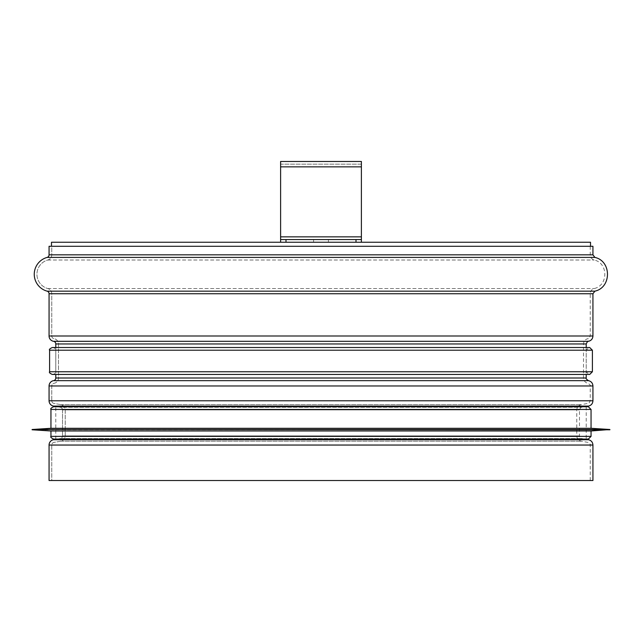 <?xml version="1.0" encoding="UTF-8"?>
<svg xmlns="http://www.w3.org/2000/svg" width="642" height="642" viewBox="0 0 642 642"><rect width="100%" height="100%" fill="white"/><g stroke="black" fill="none" stroke-linecap="round" stroke-linejoin="round"><path stroke-width="0.48" stroke-dasharray="3.21 2.41" d="M592.935 480.529L49.065 480.529L51.753 480.529L51.753 445.042A2.696 2.696 -90 0 1 53.984 442.394L60.765 441.198A5.385 5.385 90 0 0 65.219 435.894L65.219 409.925A5.385 5.385 90 0 0 60.765 404.62L53.984 403.425A2.696 2.696 -90 0 1 51.753 400.777L51.753 385.97A2.696 2.696 -90 0 1 53.984 383.314L54.04 383.306A5.385 5.385 90 0 0 58.486 378.002L58.486 343.96A5.385 5.385 90 0 0 54.04 338.655L53.984 338.647A2.696 2.696 -90 0 1 51.753 335.999L51.753 293.747A5.385 5.385 90 0 0 47.805 288.555A14.806 14.806 -90 0 1 47.805 260.01A5.385 5.385 90 0 0 51.753 254.826L51.753 246.287L49.065 246.287L592.935 246.287M60.3 438.542L57.347 439.064L60.3 438.542L581.7 438.542L60.3 438.542A2.696 2.696 -90 0 0 62.523 435.894A2.696 2.696 0 0 1 60.3 438.542M62.523 409.925L62.523 435.894L579.477 435.894L62.523 435.894L62.523 409.925L579.477 409.925L62.523 409.925A2.696 2.696 -90 0 0 60.3 407.277A2.696 2.696 0 0 1 62.523 409.925M57.347 406.755L60.3 407.277L581.7 407.277L60.3 407.277L57.347 406.755M55.798 347.523L55.798 374.447M49.065 480.529L51.753 480.529L51.753 445.042A2.696 2.696 0 0 1 53.976 442.394L60.765 441.198A5.385 5.385 0 0 0 65.219 435.894L65.219 409.925A5.385 5.385 0 0 0 60.765 404.62L53.976 403.425A2.696 2.696 0 0 1 51.753 400.777L51.753 385.97A2.696 2.696 0 0 1 53.976 383.314L54.032 383.306A5.385 5.385 0 0 0 58.486 378.002L58.486 343.96A5.385 5.385 0 0 0 54.032 338.655L53.976 338.647A2.696 2.696 0 0 1 51.753 335.999L51.753 293.747A5.385 5.385 0 0 0 47.805 288.555A14.806 14.806 0 0 1 47.805 260.01A5.385 5.385 0 0 0 51.753 254.826L51.753 246.287L590.247 246.287L49.065 246.287M55.79 347.523L55.79 374.447M51.753 480.529L590.247 480.529L51.753 480.529M51.488 242.243L590.512 242.243M590.512 246.287L51.488 246.287L590.512 246.287M588.899 347.523L53.101 347.523L588.899 347.523L586.21 350.211L55.79 350.211L586.21 350.211L586.21 371.75L588.899 374.447L53.101 374.447C55.581 373.307 56.48 372.408 55.79 371.75L586.21 371.75L55.79 371.75L55.79 350.211C56.48 349.561 55.581 348.662 53.101 347.523M52.291 347.523L589.709 347.523M589.709 374.447L52.291 374.447M588.361 439.064L53.639 439.064M586.21 439.064L55.79 439.064L586.21 439.064L586.21 406.755L55.79 406.755L586.21 406.755M591.049 430.983L50.951 430.983M609.9 429.779L32.1 429.779M609.9 429.506L32.1 429.506M591.049 428.294L50.951 428.294M588.361 406.755L53.639 406.755M321 242.243L328.407 242.243L321 242.243M321 239.554L328.407 239.554L321 239.554M356.005 242.243L285.995 242.243L356.005 242.243L356.005 239.554L280.61 239.554L280.61 242.243L285.995 242.243L280.61 242.243L280.61 239.554L285.995 239.554L285.995 242.243M361.39 239.554L361.39 242.243L280.61 242.243L280.61 239.554L361.39 239.554L361.39 164.167L280.61 164.167L280.61 161.471L280.61 242.243L280.61 164.167L361.39 164.167L361.39 161.471L361.39 166.856L361.39 161.471L280.61 161.471L280.61 166.856L361.39 166.856L280.61 166.856L361.39 166.856L361.39 236.858L361.39 166.856M356.005 239.554L285.995 239.554M280.61 239.554L280.61 166.856M280.61 242.243L361.39 242.243M51.753 445.042L590.247 445.042L51.753 445.042M60.765 441.198L581.235 441.198L60.765 441.198M65.219 435.894L576.781 435.894L65.219 435.894M65.219 409.925L576.781 409.925L65.219 409.925M60.765 404.62L581.235 404.62L60.765 404.62M51.753 400.777L590.247 400.777L51.753 400.777M51.753 385.97L590.247 385.97L51.753 385.97M58.486 378.002L583.514 378.002L58.486 378.002M58.486 343.96L583.514 343.96L58.486 343.96M51.753 335.999L590.247 335.999L51.753 335.999M51.753 293.747L590.247 293.747L51.753 293.747M47.805 288.555L594.195 288.555L47.805 288.555M47.805 260.01L594.195 260.01L47.805 260.01M51.753 254.826L590.247 254.826L51.753 254.826M49.065 254.826L592.935 254.826M47.091 257.418L594.909 257.418M47.091 291.155L594.909 291.155M49.065 293.747L592.935 293.747M49.065 335.999L592.935 335.999M53.511 341.303L588.489 341.303M53.567 341.311L588.433 341.311M55.79 343.96L586.21 343.96M55.79 378.002L586.21 378.002M53.567 380.658L588.433 380.658M53.511 380.666L588.489 380.666M49.065 385.97L592.935 385.97M49.065 400.777L592.935 400.777M53.511 406.081L588.489 406.081M53.511 439.738L588.489 439.738M49.065 445.042L592.935 445.042M592.397 350.211L49.603 350.211M49.603 371.75L592.397 371.75M591.049 436.375L50.951 436.375M591.049 409.444L50.951 409.444M280.61 236.858L361.39 236.858M590.247 480.529L590.247 445.042C590.905 444.794 590.159 443.911 588.024 442.394L581.235 441.198C578.466 440.5 576.989 438.735 576.781 435.894L576.781 409.925C576.989 407.084 578.474 405.319 581.235 404.62L588.024 403.425C588.377 404.035 589.123 403.144 590.247 400.777L590.247 385.97C590.905 385.722 590.159 384.839 588.024 383.314L587.968 383.306C585.199 382.616 583.714 380.842 583.514 378.002L583.514 343.96C583.714 341.119 585.199 339.353 587.968 338.655L588.024 338.647C588.377 339.249 589.123 338.366 590.247 335.999L590.247 293.747C590.399 291.131 591.715 289.406 594.195 288.555C608.359 285.505 608.359 263.068 594.195 260.01C591.715 259.167 590.399 257.434 590.247 254.826L590.247 246.287M586.21 347.523L586.21 374.447M584.653 439.064L581.7 438.542C579.557 437.017 578.819 436.135 579.477 435.894L579.477 409.925C580.601 407.558 581.339 406.675 581.7 407.277L584.653 406.755M55.79 439.064L55.79 406.755M328.407 242.243L328.407 239.554L328.407 242.243M313.593 242.243L313.593 239.554L313.593 242.243"/><path stroke-width="0.96" d="M53.511 439.738A5.385 5.385 90 0 0 49.065 445.042L49.065 480.529L49.065 445.042A5.385 5.385 0 0 1 53.511 439.738L57.347 439.064L53.511 439.738L588.489 439.738L584.653 439.064M53.511 406.081L57.347 406.755L53.511 406.081A5.385 5.385 90 0 1 49.065 400.777A5.385 5.385 0 0 0 53.511 406.081L588.489 406.081C591.25 405.383 592.735 403.617 592.935 400.777L49.065 400.777L49.065 385.97L49.065 400.777M53.511 380.666A5.385 5.385 90 0 0 49.065 385.97A5.385 5.385 0 0 1 53.511 380.666L588.489 380.666L53.567 380.658A2.696 2.696 -90 0 0 55.798 378.002L55.798 374.447M49.065 246.287L49.065 254.826L592.935 254.826L592.935 246.287L49.065 246.287L49.065 254.826A2.696 2.696 -90 0 1 47.091 257.418A17.503 17.503 90 0 0 47.091 291.155A2.696 2.696 -90 0 1 49.065 293.747L49.065 335.999A5.385 5.385 90 0 0 53.511 341.303L53.567 341.311A2.696 2.696 -90 0 1 55.798 343.96L55.798 347.523M49.065 254.826A2.696 2.696 0 0 1 47.091 257.418A17.503 17.503 0 0 0 47.091 291.155A2.696 2.696 0 0 1 49.065 293.747L49.065 335.999A5.385 5.385 0 0 0 53.511 341.303L53.567 341.311A2.696 2.696 0 0 1 55.79 343.96L55.79 347.523M55.79 374.447L55.79 378.002A2.696 2.696 0 0 1 53.567 380.658M49.065 445.042L592.935 445.042L592.935 480.529L49.065 480.529M590.512 246.287L590.512 242.243L51.488 242.243L51.488 246.287M589.709 347.523L52.291 347.523C49.811 348.662 48.912 349.561 49.603 350.211L592.397 350.211L589.709 347.523M592.397 371.75L49.603 371.75C48.912 372.408 49.811 373.307 52.291 374.447L589.709 374.447L592.397 371.75L592.397 350.211M588.899 374.447L53.101 374.447M591.049 436.375L50.951 436.375C50.261 437.025 51.159 437.924 53.639 439.064L588.361 439.064L591.049 436.375L591.049 430.983L609.9 429.506L32.1 429.506L609.9 429.779M50.951 436.375L50.951 430.983L591.049 430.983M32.1 429.506L50.951 428.294L591.049 428.294L609.9 429.506M591.049 428.294L591.049 409.444L588.361 406.755L53.639 406.755C51.159 407.895 50.261 408.793 50.951 409.444L591.049 409.444M361.39 242.243L361.39 239.554L361.39 242.243L361.39 239.554L356.005 239.554L356.005 242.243M285.995 242.243L285.995 239.554L356.005 239.554M285.995 239.554L280.61 239.554L280.61 242.243M280.61 239.554L280.61 161.471L361.39 161.471L361.39 239.554M592.935 254.826L594.909 257.418L47.091 257.418M594.909 257.418C611.657 261.029 611.657 287.544 594.909 291.155L47.091 291.155M594.909 291.155L592.935 293.747L49.065 293.747M592.935 293.747L592.935 335.999L49.065 335.999M53.567 341.311L588.489 341.303L53.511 341.303M588.433 341.311C588.08 340.701 587.334 341.592 586.21 343.96L55.798 343.96M586.21 374.447L586.21 378.002L55.798 378.002M588.489 380.666C591.25 381.364 592.735 383.13 592.935 385.97L49.065 385.97M280.61 236.858L361.39 236.858M361.39 166.856L280.61 166.856M588.489 341.303C591.25 340.605 592.735 338.84 592.935 335.999M586.21 343.96L586.21 347.523M586.21 378.002C585.552 378.25 586.29 379.133 588.433 380.658M592.935 385.97L592.935 400.777M584.653 406.755L588.489 406.081M592.935 445.042C592.735 442.202 591.25 440.436 588.489 439.738M49.603 371.75L49.603 350.211M50.951 430.983L32.1 429.779M50.951 428.294L50.951 409.444"/></g></svg>
